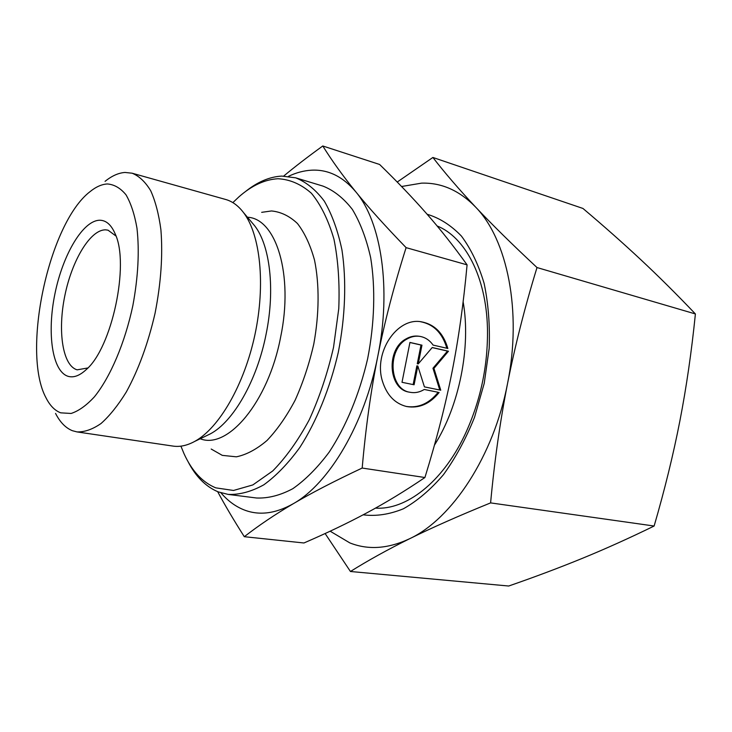 <?xml version="1.0" encoding="UTF-8"?>
<svg xmlns="http://www.w3.org/2000/svg" width="732" height="732" viewBox="0 0 732 732"><rect width="100%" height="100%" fill="white"/><g stroke="black" fill="none" stroke-linecap="round" stroke-linejoin="round"><path stroke-width="1.1" d="M55.559 413.434C60.042 422.227 65.651 427.982 72.376 430.7L76.97 431.907C84.546 432.173 92.58 429.364 101.062 423.489C109.644 415.84 118.053 405.345 126.288 392.023C138.522 369.669 148.102 343.436 155.047 313.333C160.994 283.01 162.943 255.148 160.903 229.747C158.817 214.229 155.422 201.218 150.701 190.732C145.348 181.902 139.162 176.064 132.144 173.21L125.007 172.45C118.502 172.898 111.85 175.863 105.06 181.353M107.412 183.961C101.812 184.254 96.048 186.788 90.127 191.583C48.705 223.05 21.127 352.376 46.107 397.998C50.005 405.674 54.882 410.625 60.719 412.839L71.114 413.461C78.653 411.018 86.422 405.464 94.419 396.808C110.349 377.081 124.907 343.006 132.849 305.647C138.165 276.906 139.537 251.058 136.957 228.091C134.551 214.311 130.9 203.212 125.995 194.804C120.524 188.133 114.329 184.519 107.412 183.961M211.191 449.036L222.29 455.368L236.39 456.823C246.464 454.737 256.667 449.283 267.024 440.472C277.199 429.785 286.578 416.343 295.161 400.148C303.002 382.699 309.215 363.987 313.79 344.022C319.289 313.854 319.472 284.391 314.522 260.116C310.359 245.064 304.677 232.868 297.467 223.535C289.588 216.077 280.932 211.877 271.517 210.953L261.672 212.335M187.84 461.252C195.636 476.495 205.756 486.707 218.191 491.867L228.146 494.411C239.547 494.859 251.442 491.657 263.813 484.813C276.238 475.818 288.243 463.374 299.809 447.481C316.508 421.449 330.004 388.299 338.276 352.403C345.376 316.261 346.575 280.484 341.945 249.914C337.873 230.672 331.989 214.421 324.313 201.144C315.803 189.844 306.26 182.067 295.664 177.821L281.783 176.083C269.522 176.769 257.38 181.966 245.339 191.656M180.914 446.154L184.043 453.748C191.857 470.951 202.416 482.324 215.748 487.851L233.526 490.467L252.851 484.923L272.716 470.969C285.883 457.601 298.061 440.545 309.252 419.793C319.5 397.33 327.588 373.164 333.536 347.297L338.77 308.657C339.776 283.33 338.175 260.171 333.957 239.181C328.375 220.067 320.872 204.768 311.429 193.285C301.181 184.244 290.046 179.395 278.004 178.736C264.764 179.477 251.698 185.553 238.806 196.963L232.858 202.618M116.013 236.052L108.043 230.177L105.71 229.848C90.457 229.345 71.992 260.189 64.837 295.682C57.489 331.138 62.604 365.753 77.171 369.834L87.877 367.958M68.168 376.34C73.722 377.932 79.788 375.635 86.376 369.468C111.904 347.663 129.665 264.38 115.253 234.066C111.438 225.035 106.36 220.424 100.019 220.24C83.164 219.993 62.888 254.407 54.946 293.742C46.802 333.042 52.192 371.572 68.168 376.34M467.08 264.856C463.548 303.46 458.507 339.273 451.946 372.286C445.422 405.308 436.409 440.38 424.917 477.52L362.184 468.05C365.68 428.138 370.877 390.879 377.785 356.283C384.675 321.668 394.118 285.462 406.104 247.645L467.08 264.856C453.602 246.071 440.042 228.924 426.408 213.433C412.702 197.823 397.101 181.499 379.606 164.471L322.785 145.979C307.87 156.749 294.85 166.777 283.723 176.046M406.104 247.645C385.343 226.197 368.589 207.604 355.834 191.866C342.933 176.586 328.211 169.357 311.686 170.181C303.963 170.583 296.222 172.633 288.463 176.33M220.963 492.846C227.56 500.587 235.073 506.196 243.472 509.655C258.68 515.85 275.333 513.837 293.431 503.625C311.558 492.929 334.478 481.07 362.184 468.05M217.66 491.648C224.825 505.053 233.709 520.077 244.305 536.702C258.753 525.43 275.131 514.404 293.431 503.625C328.997 483.678 364.655 424.038 377.785 356.283C391.629 288.628 381.253 221.796 355.834 191.866C342.951 175.991 331.935 160.692 322.785 145.979M406.104 406.416C418.402 408.3 429.089 403.588 438.157 392.279L424.267 389.47L438.157 392.279M439.127 392.471C429.922 403.936 419.088 408.63 406.635 406.535C394.804 403.552 386.725 395.033 382.378 380.988C373.421 352.412 397.019 317.185 421.229 321.778C434.524 324.267 443.4 333.161 447.847 348.478L433.088 345.092C429.602 340.151 425.146 337.242 419.729 336.354C415.355 335.75 411.091 336.656 406.919 339.081C386.743 349.649 389.287 389.561 410.094 392.297C414.962 393.212 419.692 392.27 424.276 389.461M410.094 392.297L409.133 392.105C388.344 389.369 385.801 349.493 405.967 338.943C410.13 336.528 414.394 335.613 418.759 336.217L419.729 336.354M414.092 384.776L402.005 382.305L409.938 342.439L421.961 345.175L418.237 363.914L432.237 347.517L448.469 351.223L433.93 368.397L440.746 390.202L424.423 386.88L417.826 366.027L414.092 384.776M413.141 384.575L416.865 365.863L417.826 366.027M439.767 390.01L432.96 368.233L447.499 351.076L432.182 347.581M433.93 368.397L432.96 368.233M448.469 351.223L447.499 351.076M418.237 363.914L417.277 363.749L421.001 345.037L409.92 342.512M421.961 345.175L421.001 345.037M446.849 348.249C442.43 333.097 433.637 324.249 420.488 321.696M424.917 477.52C404.979 491.035 385.608 502.82 366.814 512.867C347.901 523.005 326.948 533.042 303.945 542.979L244.305 536.702M434.442 445.157C459.33 405.894 471.133 346.721 463.127 301.794M228.146 494.411L256.511 497.998C268.141 498.483 280.246 495.381 292.809 488.692C305.409 479.899 317.532 467.693 329.199 452.092C346.007 426.546 359.494 393.972 367.656 358.671C374.61 323.114 375.58 287.877 370.657 257.691C366.375 238.687 360.281 222.601 352.367 209.425C343.628 198.189 333.847 190.421 323.022 186.12L295.664 177.821M76.97 431.907L173.118 446.099C179.926 447.106 187.127 445.541 194.721 441.405C219.005 428.22 244.232 384.959 254.946 334.634C265.698 284.318 260.308 234.524 243.518 212.582C238.275 205.71 232.337 201.346 225.712 199.488L132.144 173.21M375.479 508.118C405.757 510.241 442.055 482.736 464.619 435.339C480.521 401.401 488.134 365.707 487.457 328.238C486.213 276.614 464.985 237.04 437.105 225.959M363.145 514.816C376.056 516.463 389.461 514.45 403.369 508.795C417.295 500.972 430.636 489.626 443.391 474.757C455.478 458.058 465.845 438.935 474.492 417.386L484.218 383.403L489.168 348.414C490.037 325.218 488.354 303.542 484.117 283.385C478.508 264.627 470.941 248.853 461.407 236.061C451.003 225.255 439.575 217.98 427.113 214.247M695.4 313.946C691.575 351.689 686.396 387.347 679.882 420.918C673.339 454.471 664.757 489.516 654.124 526.024L490.596 502.893C494.475 461.068 500.121 421.312 507.523 383.641C514.989 345.98 524.817 307.275 537.004 267.546L695.4 313.946C676.771 294.365 658.571 276.275 640.793 259.677C622.877 242.96 603.589 225.886 582.937 208.446L432.887 157.462L397.22 182.039M537.004 267.546C512.382 244.598 491.895 224.422 475.562 207.028C459.431 190.494 441.423 182.533 421.55 183.146L401.566 186.504M330.15 531.194L349.878 542.924C368.297 550.226 388.271 548.79 409.801 538.642C431.853 527.745 458.781 515.831 490.596 502.893M325.118 533.527L350.445 571.491C367.885 560.556 387.667 549.604 409.801 538.642C452.129 518.823 493.697 456.063 507.523 383.641C522.227 311.356 507.331 239.401 475.562 207.028C459.174 189.551 444.946 173.026 432.887 157.462M654.124 526.024C629.255 538.157 605.327 548.927 582.37 558.333C559.239 567.794 534.671 577.026 508.685 586.021L350.445 571.491M205.912 435.998L210.322 433.875C233.234 421.861 256.996 380.722 266.109 334.131C275.287 289.543 270.017 245.366 254.69 225.822L251.533 222.08M200.202 438.752C227.533 449.878 268.241 402.261 280.603 337.26C293.825 274.555 275.973 218.365 247.443 217.239M243.518 212.582L251.643 222.208M194.721 441.405L206.058 435.933M420.26 321.659L421.229 321.778"/></g></svg>
